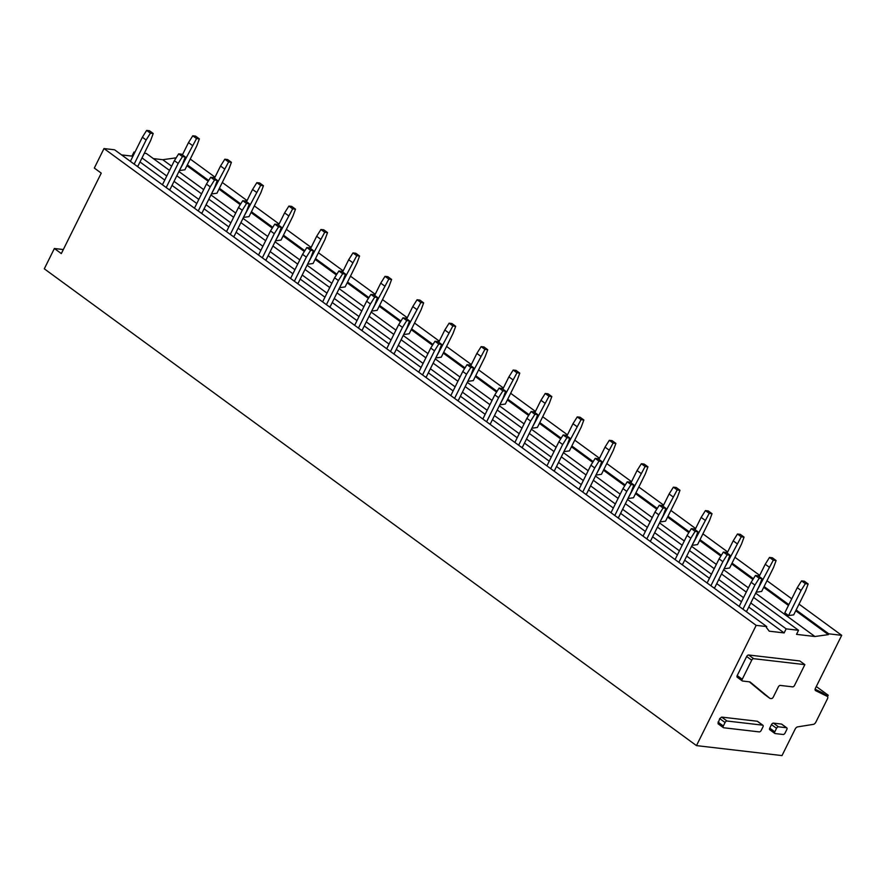 <?xml version="1.0" encoding="UTF-8"?>
<svg xmlns="http://www.w3.org/2000/svg" width="886" height="886" viewBox="0 0 886 886"><rect width="100%" height="100%" fill="white"/><g stroke="black" fill="none" stroke-linecap="round" stroke-linejoin="round"><path stroke-width="1.33" d="M718.003 723.729L719.709 718.59L721.647 717.095L757.264 721.237L762.625 725.158L727.007 721.016A1.872 1.03 126.2 0 0 725.08 722.511L723.341 725.999A1.872 1.03 126.2 0 0 723.364 727.639A1.872 1.03 126.2 0 0 723.663 727.76L759.28 731.902A1.872 1.03 126.2 0 0 761.207 730.407L762.946 726.919A1.872 1.03 126.2 0 0 762.924 725.269A1.872 1.03 126.2 0 0 762.625 725.158M827.38 696.429A2.813 1.55 -53.8 0 0 827.247 696.352L815.641 690.681A2.813 1.55 -53.8 0 1 815.508 690.604A2.813 1.55 -53.8 0 1 815.485 688.145L841.7 635.328L828.753 633.822L828.355 634.631L814.921 636.502L796.525 634.365L798.541 630.3L786.159 628.861L784.143 632.925L769.236 631.186L766.346 627.41L766.744 626.59L756.168 625.361L696.474 745.613L782.006 755.581L795.152 729.089A2.813 1.55 -53.8 0 1 797.688 726.863L813.337 724.371A2.813 1.55 -53.8 0 0 815.862 722.145L827.413 698.888A2.813 1.55 -53.8 0 0 827.38 696.429L822.463 692.83A2.813 1.55 -53.8 0 1 822.573 692.93M764.817 694.635A1.872 1.03 -53.8 0 1 764.795 694.624A1.872 1.03 -53.8 0 1 764.762 694.602L749.301 681.81M737.517 677.336A1.872 1.03 -53.8 0 1 737.218 677.214A1.872 1.03 -53.8 0 1 737.196 675.575L746.665 656.493A1.872 1.03 -53.8 0 1 748.604 654.998L799.814 660.956L804.853 664.644L794.565 685.365A1.872 1.03 126.2 0 1 792.638 686.86L780.256 685.421A1.872 1.03 126.2 0 0 778.329 686.916L773.29 697.072A1.872 1.03 126.2 0 1 771.352 698.567L770.133 698.423A1.872 1.03 126.2 0 1 769.834 698.312A1.872 1.03 126.2 0 1 769.812 698.29L750.121 682.01A1.872 1.03 126.2 0 0 750.088 681.987A1.872 1.03 126.2 0 0 749.789 681.877L742.557 681.024A1.872 1.03 126.2 0 1 742.258 680.913A1.872 1.03 126.2 0 1 742.246 679.263L751.716 660.181A1.872 1.03 126.2 0 1 753.654 658.686L804.853 664.644M770.067 729.865A1.872 1.03 -53.8 0 1 769.768 729.754A1.872 1.03 -53.8 0 1 769.746 728.115L771.485 724.615A1.872 1.03 -53.8 0 1 773.412 723.12L781.463 724.061A1.872 1.03 -53.8 0 1 781.762 724.172A1.872 1.03 -53.8 0 1 781.961 724.427M190.246 159.048L215.01 177.156M222.286 182.472L247.05 200.579M254.337 205.906L279.101 224.003M286.377 229.33L311.141 247.427M318.417 252.754L343.181 270.861M350.457 276.177L375.221 294.285M382.497 299.601L407.261 317.709M414.537 323.025L439.301 341.132M446.577 346.448L471.341 364.556M478.617 369.883L503.381 387.979M510.657 393.306L535.421 411.403M542.697 416.73L567.461 434.838M574.748 440.154L599.501 458.261M606.788 463.577L631.552 481.685M638.828 487.001L663.592 505.109M670.868 510.425L695.632 528.532M702.908 533.859L727.672 551.956M734.948 557.283L759.712 575.379M766.988 580.707L791.752 598.814M799.028 604.13L841.7 635.328M187.356 164.885L208.686 180.489M219.396 188.308L240.726 203.913M251.436 211.743L272.777 227.337M283.476 235.167L304.817 250.76M315.516 258.59L336.857 274.184M347.556 282.014L368.897 297.618M379.596 305.437L400.937 321.042M411.636 328.861L432.977 344.466M443.687 352.285L465.017 367.889M475.727 375.719L497.057 391.313M507.767 399.143L529.097 414.737M539.807 422.567L561.137 438.16M571.847 445.99L593.188 461.595M603.887 469.414L625.228 485.019M635.927 492.837L657.268 508.442M667.966 516.261L689.308 531.866M700.006 539.696L721.348 555.289M732.046 563.119L753.388 578.713M764.097 586.543L788.85 604.651M796.137 609.967L828.753 633.822M176.58 157.01L176.225 157.741M186.946 165.704L208.21 181.242M218.986 189.128L240.25 204.666M251.037 212.551L272.301 228.101M283.077 235.975L304.341 251.524M315.117 259.399L336.381 274.948M347.157 282.822L368.421 298.372M379.197 306.257L400.461 321.795M411.237 329.681L432.501 345.219M443.277 353.104L464.541 368.654M475.317 376.528L496.581 392.077M507.357 399.951L528.621 415.501M539.397 423.375L560.661 438.924M571.448 446.799L592.712 462.348M603.488 470.233L624.752 485.772M635.528 493.657L656.792 509.195M667.568 517.081L688.832 532.63M699.608 540.504L720.872 556.054M731.648 563.928L752.912 579.477M763.688 587.352L788.451 605.459M795.728 610.775L828.355 634.631M176.17 157.83L162.747 159.701L171.64 166.203M178.917 171.519L203.68 189.626M210.957 194.942L235.72 213.05M243.008 218.377L267.76 236.473M275.048 241.8L299.811 259.897M307.088 265.224L331.851 283.332M339.128 288.648L363.891 306.755M371.168 312.071L395.931 330.179M403.208 335.495L427.971 353.603M435.247 358.919L460.011 377.026M467.287 382.353L492.051 400.45M499.327 405.777L524.091 423.873M531.367 429.201L556.131 447.308M563.407 452.624L588.171 470.732M595.458 476.048L620.222 494.155M627.498 499.471L652.262 517.579M659.538 522.906L684.302 541.003M691.578 546.33L716.342 564.426M723.618 569.753L748.382 587.85M755.658 593.177L814.921 636.502M162.747 159.701L153.356 158.605M144.318 153.256L146.367 153.488L169.536 170.433M176.812 175.76L201.576 193.857M208.863 199.184L233.627 217.291M240.903 222.607L265.667 240.715M272.943 246.031L297.707 264.139M304.983 269.455L329.747 287.562M337.023 292.878L361.787 310.986M369.063 316.313L393.827 334.41M401.103 339.737L425.867 357.833M433.143 363.16L457.907 381.268M465.183 386.584L489.947 404.692M497.223 410.008L521.987 428.115M529.274 433.431L554.027 451.539M561.314 456.855L586.078 474.962M593.354 480.29L618.118 498.386M625.394 503.713L650.158 521.81M657.434 527.137L682.198 545.244M689.474 550.56L714.238 568.668M721.514 573.984L746.278 592.092M753.554 597.408L798.541 630.3M134.938 152.159L133.985 152.049L134.727 152.591M142.004 157.918L166.767 176.015M174.044 181.342L198.807 199.439M206.084 204.766L230.847 222.873M238.124 228.189L262.887 246.297M270.175 251.613L294.927 269.721M302.215 275.037L326.978 293.144M334.255 298.471L359.018 316.568M366.295 321.895L391.058 339.991M398.335 345.318L423.098 363.415M430.375 368.742L455.138 386.85M462.414 392.166L487.178 410.273M494.454 415.589L519.218 433.697M526.494 439.013L551.258 457.121M558.534 462.448L583.298 480.544M590.585 485.871L615.338 503.968M622.625 509.295L647.389 527.403M654.665 532.719L679.429 550.826M686.705 556.142L711.469 574.25M718.745 579.566L743.509 597.673M750.785 602.989L786.159 628.861M133.985 152.049L131.97 156.113L132.712 156.656M139.988 161.972L164.752 180.079M172.028 185.407L196.792 203.503M204.068 208.83L228.832 226.927M236.108 232.254L260.872 250.361M268.148 255.677L292.912 273.785M300.199 279.101L324.952 297.209M332.239 302.525L357.003 320.632M364.279 325.948L389.043 344.056M396.319 349.383L421.083 367.48M428.359 372.807L453.123 390.903M460.399 396.23L485.163 414.338M492.439 419.654L517.202 437.762M524.479 443.078L549.242 461.185M556.519 466.501L581.282 484.609M588.559 489.936L613.322 508.032M620.61 513.359L645.362 531.456M652.65 536.783L677.413 554.88M684.69 560.207L709.453 578.314M716.73 583.63L741.493 601.738M748.77 607.054L784.143 632.925M131.97 156.113L121.57 154.906M756.168 625.361L103.994 148.56L114.571 149.789L766.744 626.59M103.994 148.56L94.315 168.063L101.248 173.135L61.322 253.573L54.378 248.501L44.3 268.812L696.474 745.613M827.247 696.352L822.33 692.752A2.813 1.55 -53.8 0 1 822.463 692.83M822.33 692.752L815.12 689.23M786.823 729.499L785.096 732.999A1.872 1.03 126.2 0 1 783.158 734.494L775.117 733.553A1.872 1.03 126.2 0 1 774.818 733.442A1.872 1.03 126.2 0 1 774.796 731.803L776.524 728.303A1.872 1.03 126.2 0 1 778.462 726.808L786.513 727.749A1.872 1.03 126.2 0 1 786.801 727.86A1.872 1.03 126.2 0 1 786.823 729.499M63.327 249.542L54.378 248.501M827.535 696.573L828.211 695.233L825.287 694.901M816.283 686.517L828.211 695.233M815.164 688.987L816.261 689.795M179.803 170.5L184.919 169.791L196.781 145.891L199.372 138.892L196.548 138.559L179.526 170.3M199.372 138.892L195.584 136.123L192.771 135.791L188.496 142.602L192.284 145.37M188.496 142.602L182.416 154.851M192.771 135.791L196.548 138.559M136.699 165.97L137.939 166.114L150.642 140.52L153.223 133.509L150.41 133.188L146.135 139.999L134.163 164.109M153.223 133.509L149.446 130.751L146.622 130.419L142.358 137.23L146.135 139.999M142.358 137.23L130.386 161.352M146.622 130.419L150.41 133.188M211.843 193.923L216.959 193.214L228.821 169.315L231.412 162.315L228.599 161.983L211.566 193.724M231.412 162.315L227.624 159.546L224.811 159.214L220.536 166.025L224.324 168.794M220.536 166.025L214.456 178.274M224.811 159.214L228.599 161.983M168.75 189.394L169.979 189.538L182.682 163.943L185.263 156.944L182.45 156.612L178.186 163.423L166.203 187.544M185.263 156.944L181.486 154.175L178.673 153.843L174.398 160.654L178.186 163.423M174.398 160.654L162.426 184.775M178.673 153.843L182.45 156.612M243.894 217.347L248.999 216.638L260.861 192.738L263.452 185.739L260.639 185.407L243.606 217.148M263.452 185.739L259.664 182.97L256.851 182.649L252.576 189.449L256.364 192.218M252.576 189.449L246.496 201.709M256.851 182.649L260.639 185.407M200.79 212.817L202.019 212.961L214.722 187.367L217.314 180.367L214.49 180.035L210.226 186.846L198.242 210.968M217.314 180.367L213.526 177.599L210.713 177.266L206.438 184.078L210.226 186.846M206.438 184.078L194.466 208.199M210.713 177.266L214.49 180.035M275.934 240.77L281.05 240.062L292.901 216.173L295.492 209.162L292.679 208.841L275.657 240.571M295.492 209.162L291.704 206.394L288.891 206.073L284.616 212.873L288.404 215.641M284.616 212.873L278.536 225.133M288.891 206.073L292.679 208.841M232.83 236.241L234.059 236.385L246.762 210.79L249.354 203.791L246.529 203.459L242.266 210.27L230.294 234.391M249.354 203.791L245.566 201.022L242.753 200.69L238.478 207.501L242.266 210.27M238.478 207.501L226.506 231.623M242.753 200.69L246.529 203.459M307.974 264.205L313.09 263.485L324.952 239.597L327.532 232.586L324.719 232.265L307.697 263.995M327.532 232.586L323.744 229.817L320.931 229.496L316.656 236.307L320.444 239.065M316.656 236.307L310.576 248.556M320.931 229.496L324.719 232.265M264.87 259.676L266.099 259.82L278.802 234.214L281.394 227.215L278.581 226.882L274.306 233.694L262.334 257.815M281.394 227.215L277.606 224.446L274.793 224.125L270.518 230.925L274.306 233.694M270.518 230.925L258.546 255.046M274.793 224.125L278.581 226.882M340.014 287.629L345.13 286.909L356.992 263.02L359.572 256.01L356.759 255.689L339.737 287.418M359.572 256.01L355.784 253.252L352.971 252.92L348.696 259.731L352.484 262.5M348.696 259.731L342.616 271.98M352.971 252.92L356.759 255.689M296.91 283.099L298.139 283.243L310.842 257.649L313.434 250.638L310.621 250.317L306.346 257.117L294.373 281.239M313.434 250.638L309.646 247.87L306.833 247.548L302.558 254.348L306.346 257.117M302.558 254.348L290.586 278.47M306.833 247.548L310.621 250.317M372.054 311.052L377.17 310.333L389.032 286.444L391.612 279.444L388.799 279.112L371.777 310.853M391.612 279.444L387.824 276.676L385.011 276.343L380.747 283.155L384.524 285.923M380.747 283.155L374.656 295.403M385.011 276.343L388.799 279.112M328.95 306.523L330.179 306.667L342.882 281.072L345.474 274.062L342.66 273.741L338.386 280.541L326.413 304.662M345.474 274.062L341.686 271.293L338.873 270.972L334.598 277.783L338.386 280.541M334.598 277.783L322.626 301.904M338.873 270.972L342.66 273.741M404.094 334.476L409.21 333.767L421.071 309.867L423.652 302.868L420.839 302.536L403.817 334.277M423.652 302.868L419.875 300.099L417.051 299.767L412.787 306.578L416.564 309.347M412.787 306.578L406.707 318.827M417.051 299.767L420.839 302.536M360.99 329.946L362.219 330.09L374.933 304.496L377.514 297.486L374.7 297.164L370.426 303.976L358.453 328.086M377.514 297.486L373.726 294.728L370.913 294.396L366.638 301.207L370.426 303.976M366.638 301.207L354.666 325.328M370.913 294.396L374.7 297.164M436.133 357.9L441.25 357.191L453.111 333.291L455.692 326.292L452.879 325.959L435.857 357.7M455.692 326.292L451.915 323.523L449.102 323.191L444.827 330.002L448.604 332.771M444.827 330.002L438.747 342.251M449.102 323.191L452.879 325.959M393.03 353.37L394.259 353.514L406.973 327.92L409.553 320.92L406.74 320.588L402.465 327.399L390.493 351.52M409.553 320.92L405.766 318.152L402.953 317.819L398.689 324.63L402.465 327.399M398.689 324.63L386.706 348.752M402.953 317.819L406.74 320.588M468.173 381.323L473.29 380.615L485.151 356.726L487.732 349.715L484.919 349.383L467.897 381.124M487.732 349.715L483.955 346.947L481.142 346.625L476.867 353.425L480.655 356.194M476.867 353.425L470.787 365.685M481.142 346.625L484.919 349.383M425.07 376.794L426.31 376.938L439.013 351.343L441.593 344.344L438.78 344.012L434.505 350.823L422.533 374.944M441.593 344.344L437.806 341.575L434.993 341.243L430.729 348.054L434.505 350.823M430.729 348.054L418.746 372.175M434.993 341.243L438.78 344.012M500.213 404.747L505.33 404.038L517.191 380.149L519.783 373.139L516.959 372.818L499.937 404.548M519.783 373.139L515.995 370.37L513.182 370.049L508.907 376.849L512.695 379.618M508.907 376.849L502.827 389.109M513.182 370.049L516.959 372.818M457.11 400.217L458.35 400.361L471.053 374.767L473.633 367.768L470.82 367.435L466.545 374.246L454.573 398.368M473.633 367.768L469.857 364.999L467.033 364.667L462.769 371.478L466.545 374.246M462.769 371.478L450.797 395.599M467.033 364.667L470.82 367.435M532.253 428.182L537.37 427.462L549.231 403.573L551.823 396.563L549.01 396.241L531.977 427.971M551.823 396.563L548.035 393.805L545.222 393.473L540.947 400.284L544.735 403.041M540.947 400.284L534.867 412.533M545.222 393.473L549.01 396.241M489.161 423.652L490.39 423.796L503.093 398.202L505.673 391.191L502.86 390.859L498.596 397.67L486.613 421.791M505.673 391.191L501.897 388.422L499.084 388.101L494.809 394.901L498.596 397.67M494.809 394.901L482.837 419.023M499.084 388.101L502.86 390.859M564.293 451.605L569.41 450.885L581.271 426.997L583.863 419.986L581.05 419.665L564.017 451.395M583.863 419.986L580.075 417.228L577.262 416.896L572.987 423.707L576.775 426.476M572.987 423.707L566.907 435.956M577.262 416.896L581.05 419.665M521.201 447.076L522.43 447.22L535.133 421.625L537.713 414.615L534.9 414.294L530.636 421.094L518.653 445.215M537.713 414.615L533.937 411.846L531.124 411.525L526.849 418.325L530.636 421.094M526.849 418.325L514.877 442.446M531.124 411.525L534.9 414.294M596.344 475.029L601.461 474.309L613.311 450.42L615.903 443.421L613.09 443.089L596.068 474.83M615.903 443.421L612.115 440.652L609.302 440.32L605.027 447.131L608.815 449.9M605.027 447.131L598.947 459.38M609.302 440.32L613.09 443.089M553.241 470.499L554.47 470.643L567.173 445.049L569.764 438.038L566.94 437.717L562.676 444.517L550.704 468.639M569.764 438.038L565.977 435.27L563.164 434.948L558.889 441.76L562.676 444.517M558.889 441.76L546.917 465.881M563.164 434.948L566.94 437.717M628.384 498.453L633.501 497.744L645.362 473.844L647.943 466.844L645.13 466.512L628.108 498.253M647.943 466.844L644.155 464.076L641.342 463.743L637.067 470.555L640.855 473.323M637.067 470.555L630.987 482.804M641.342 463.743L645.13 466.512M585.281 493.923L586.51 494.067L599.213 468.472L601.804 461.462L598.991 461.141L594.716 467.952L582.744 492.073M601.804 461.462L598.017 458.704L595.204 458.372L590.929 465.183L594.716 467.952M590.929 465.183L578.957 489.305M595.204 458.372L598.991 461.141M660.424 521.876L665.541 521.167L677.402 497.267L679.983 490.268L677.17 489.936L660.148 521.677M679.983 490.268L676.195 487.499L673.382 487.167L669.107 493.978L672.895 496.747M669.107 493.978L663.027 506.227M673.382 487.167L677.17 489.936M617.32 517.346L618.55 517.49L631.253 491.896L633.844 484.897L631.031 484.564L626.756 491.376L614.784 515.497M633.844 484.897L630.057 482.128L627.244 481.796L622.969 488.607L626.756 491.376M622.969 488.607L610.997 512.728M627.244 481.796L631.031 484.564M692.464 545.3L697.581 544.591L709.442 520.702L712.023 513.692L709.21 513.359L692.188 545.1M712.023 513.692L708.235 510.923L705.422 510.602L701.158 517.402L704.935 520.171M701.158 517.402L695.067 529.662M705.422 510.602L709.21 513.359M649.36 540.77L650.59 540.914L663.293 515.32L665.884 508.32L663.071 507.988L658.796 514.799L646.824 538.921M665.884 508.32L662.097 505.552L659.284 505.219L655.009 512.03L658.796 514.799M655.009 512.03L643.037 536.152M659.284 505.219L663.071 507.988M724.504 568.723L729.621 568.015L741.482 544.126L744.063 537.115L741.25 536.794L724.227 568.524M744.063 537.115L740.286 534.347L737.462 534.025L733.198 540.837L736.975 543.594M733.198 540.837L727.118 553.085M737.462 534.025L741.25 536.794M681.4 564.194L682.63 564.338L695.344 538.743L697.924 531.744L695.111 531.412L690.836 538.223L678.864 562.344M697.924 531.744L694.137 528.975L691.324 528.643L687.049 535.454L690.836 538.223M687.049 535.454L675.077 559.575M691.324 528.643L695.111 531.412M756.544 592.158L761.661 591.438L773.522 567.549L776.103 560.539L773.29 560.218L756.267 591.948M776.103 560.539L772.326 557.781L769.502 557.449L765.238 564.26L769.015 567.018M765.238 564.26L759.158 576.509M769.502 557.449L773.29 560.218M713.44 587.628L714.67 587.772L727.384 562.178L729.964 555.168L727.151 554.835L722.876 561.646L710.904 585.768M729.964 555.168L726.177 552.399L723.364 552.078L719.089 558.878L722.876 561.646M719.089 558.878L707.117 582.999M723.364 552.078L727.151 554.835M788.584 615.582L793.701 614.862L805.562 590.973L808.143 583.974L805.33 583.641L801.066 590.453L788.584 615.582L784.797 612.813L797.278 587.684L801.066 590.453M808.143 583.974L804.366 581.205L801.553 580.873L797.278 587.684M801.553 580.873L805.33 583.641M745.48 611.052L746.721 611.196L759.424 585.602L762.004 578.591L759.191 578.27L754.916 585.07L742.944 609.191M762.004 578.591L758.217 575.822L755.404 575.501L751.14 582.312L754.916 585.07M751.14 582.312L739.157 606.423M755.404 575.501L759.191 578.27M721.647 717.095L727.007 721.016M719.709 718.59L725.08 722.511M717.981 722.079L723.341 725.999M769.834 698.312L764.795 694.624L769.812 698.29M737.196 675.575L742.246 679.263M746.665 656.493L751.716 660.181M748.604 654.998L753.654 658.686M769.746 728.115L774.796 731.803M771.485 724.615L776.524 728.303M773.412 723.12L778.462 726.808M781.463 724.061L786.513 727.749M757.563 721.359L762.924 725.269M718.003 723.718L723.364 727.639M737.218 677.214L742.258 680.913M769.768 729.754L774.818 733.442M781.762 724.172L786.801 727.86"/></g></svg>

